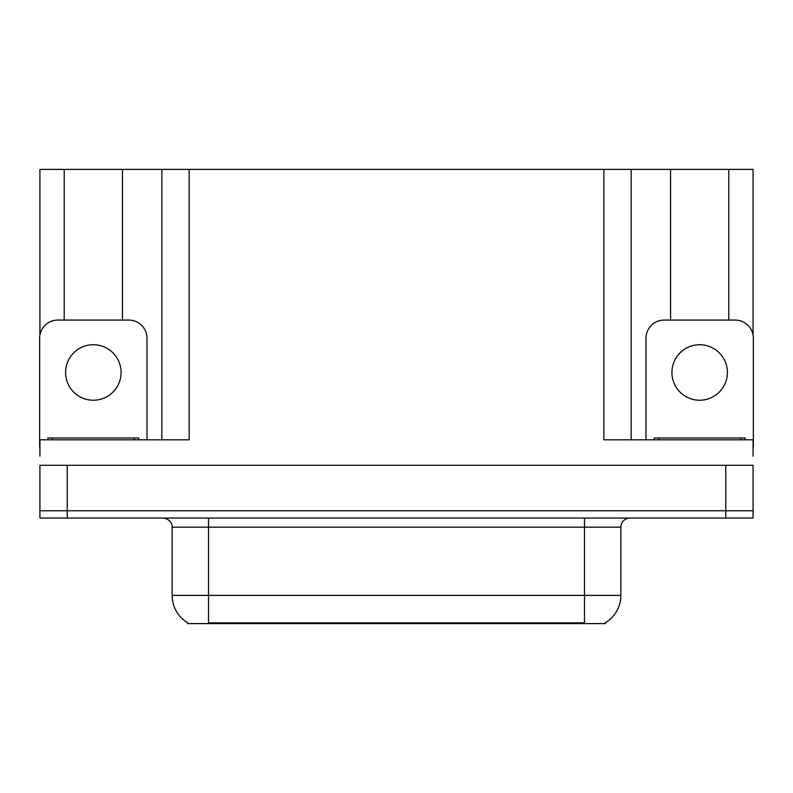 <?xml version="1.0" encoding="UTF-8"?>
<svg xmlns="http://www.w3.org/2000/svg" width="793" height="793" viewBox="0 0 793 793"><rect width="100%" height="100%" fill="white"/><g stroke="black" fill="none" stroke-linecap="round" stroke-linejoin="round"><path stroke-width="1.19" d="M605.406 622.703L605.406 623.605L187.594 623.605L187.594 622.703M67.217 518.057L753.072 518.057L753.072 510.781L39.928 510.781L39.928 465.283L67.217 465.283L67.217 510.781L39.928 510.781L39.928 518.057L67.217 518.057L67.217 510.781L753.072 510.781L753.072 465.283L67.217 465.283M122.449 320.065L122.449 169.395L603.86 169.395L603.86 439.808L753.072 439.808L753.072 456.183M39.928 456.183L39.928 439.808L189.14 439.808L189.14 169.395M64.213 320.065L64.213 169.395L39.928 169.395L39.928 335.132M728.787 320.065L728.787 169.395L753.072 169.395L753.072 335.132M161.841 169.395L161.841 439.808M603.86 169.395L631.159 169.395L631.159 439.808L631.159 169.395L670.551 169.395L670.551 320.065M728.787 169.395L670.551 169.395M64.213 169.395L122.449 169.395M187.862 622.872A31.849 31.849 0 0 1 172.131 595.394L208.519 595.394L208.519 622.872L584.481 622.872L584.481 595.394L620.869 595.394L620.869 527.157A9.1 9.1 0 0 1 629.969 518.057M172.131 595.394L172.131 527.157C172.587 525.68 171.03 518.9 163.031 518.057M605.138 622.872A31.849 31.849 0 0 0 620.869 595.394M753.072 518.057L753.072 510.781M93.336 344.727A27.755 27.755 0 0 0 65.581 372.482A27.755 27.755 0 0 0 93.336 400.227A27.755 27.755 0 0 0 121.081 372.482A27.755 27.755 0 0 0 93.336 344.727M39.928 447.093A18.199 18.199 0 0 0 39.65 447.083L39.65 338.264A18.199 18.199 0 0 1 57.849 320.065L128.813 320.065A18.199 18.199 0 0 1 147.012 338.264L147.012 439.808M699.664 344.727A27.755 27.755 0 0 0 671.919 372.482A27.755 27.755 0 0 0 699.664 400.227A27.755 27.755 0 0 0 727.419 372.482A27.755 27.755 0 0 0 699.664 344.727M645.988 439.808L645.988 338.264A18.199 18.199 0 0 1 664.187 320.065L735.151 320.065A18.199 18.199 0 0 1 753.35 338.264L753.35 447.083A18.199 18.199 0 0 0 753.072 447.093M47.838 439.808L47.838 437.994L138.825 437.994L138.825 439.808M654.175 439.808L654.175 437.994L745.162 437.994L745.162 439.808M725.783 465.283L725.783 518.057M580.843 623.605L580.843 622.703M212.157 623.605L212.157 622.703M584.481 518.057L584.481 527.157L172.131 527.157M620.869 527.157L584.481 527.157L584.481 595.394L208.519 595.394L208.519 518.057M134.275 437.994L134.275 439.808M52.388 437.994L52.388 439.808M740.612 437.994L740.612 439.808M658.725 437.994L658.725 439.808"/></g></svg>
